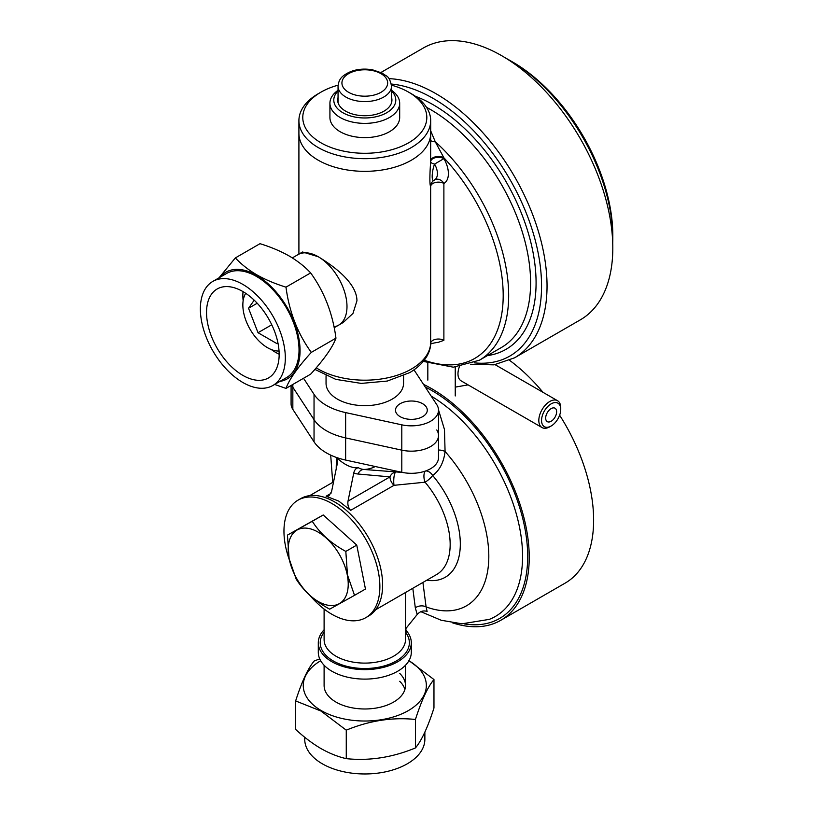 <?xml version="1.0" encoding="UTF-8"?>
<svg xmlns="http://www.w3.org/2000/svg" width="814" height="814" viewBox="0 0 814 814"><rect width="100%" height="100%" fill="white"/><g stroke="black" fill="none" stroke-linecap="round" stroke-linejoin="round"><path stroke-width="1.22" d="M452.686 622.893A137.586 79.436 -120 0 0 500.732 620.319A137.586 79.436 -120 0 0 521.825 510.063A137.586 79.436 -120 0 0 431.939 388.827A137.586 79.436 -120 0 0 423.514 384.381M405.494 628.917L406.786 631.226A46.51 26.852 180 0 1 411.304 642.775L411.304 652.258A46.51 26.852 180 0 1 382.6 677.065A46.51 26.852 180 0 1 331.919 671.245A46.51 26.852 180 0 1 318.294 652.258L318.294 642.775A46.51 26.852 180 0 1 324.104 629.771M411.304 642.775A46.51 26.852 180 0 1 382.6 667.582A46.51 26.852 180 0 1 331.919 661.751A46.51 26.852 180 0 1 318.294 642.775M303.53 378.276L314.041 394.352A54.253 31.329 0 0 0 345.635 412.596L345.635 437.912A54.253 31.329 180 0 1 326.434 430.759A54.253 31.329 180 0 1 314.041 419.668L292.837 387.24A27.127 15.659 180 0 1 291.727 385.093A27.127 15.659 0 0 0 292.837 387.24L314.041 419.668A54.253 31.329 0 0 0 345.635 437.912L401.801 450.152L345.635 437.912L345.635 460.063A54.253 31.329 180 0 1 326.434 452.91A54.253 31.329 180 0 1 314.041 441.819L292.837 409.391A27.127 15.659 180 0 1 291.086 403.856L291.086 385.46M337.057 457.814L337.311 463.522L331.563 491.625L328.917 495.767L326.099 496.214L338.807 501.139L350.62 510.368C348.331 507.783 347.466 504.7 348.005 501.119L389.987 476.872L358.079 474.023A42.277 24.41 -60 0 1 353.754 473.015L348.005 501.119M438.512 409.88L444.475 429.517L445.075 451.505C443.752 462.403 439.611 470.4 432.661 475.488A72.558 41.89 60 0 1 460.215 547.7A72.558 41.89 60 0 1 426.75 580.24M438.512 450.04A7.753 3.917 -173.5 0 1 445.075 451.505A107.896 62.291 60 0 1 488.156 567.562A107.896 62.291 60 0 1 426.088 606.898L427.116 611.507C423.534 610.215 420.228 611.202 417.195 614.489L415.313 607.814A7.753 5.047 172.7 0 1 426.088 606.898L422.914 582.458M468.081 384.869L455.24 387.128M425.264 471.113A7.753 3.531 -98.1 0 0 425.061 482.203L394.017 485.317L350.62 510.368M500.732 620.319L565.13 583.129A137.586 79.436 -120 0 0 559.635 415.211M542.969 392.307A137.586 79.436 -120 0 0 509.615 360.358M375.285 466.524A38.757 30.566 95.1 0 1 363.766 469.454L402.34 472.415M436.772 429.965A27.127 15.659 180 0 1 438.512 435.5L438.512 457.651A27.127 15.659 180 0 1 401.801 472.303L345.635 460.063M438.512 435.5A27.127 15.659 180 0 1 401.801 450.152A27.127 15.659 0 0 0 438.512 435.5L438.512 410.185A27.127 15.659 0 0 0 436.772 404.65L415.557 372.222A54.253 31.329 0 0 0 413.919 369.983M336.233 468.803A107.896 62.291 60 0 1 336.833 457.6A38.757 38.757 0 0 0 347.843 465.608A34.341 24.288 -105 0 0 358.404 467.745A35.236 20.34 120 0 0 363.766 469.454A7.753 6.115 -84.9 0 0 358.079 474.023M353.754 473.015C354.446 469.922 355.993 468.172 358.404 467.745M405.525 628.998L417.195 614.489M395.675 472.303A7.753 1.709 -87.8 0 0 393.986 477.096A7.753 1.709 -87.8 0 0 394.017 485.317A7.753 4.477 -120 0 1 389.987 476.872A7.753 6.115 -84.9 0 1 395.675 472.303M375.641 609.747L436.518 574.592A65.883 38.034 -120 0 0 425.061 482.203A7.753 1.913 139.7 0 0 432.661 475.488A7.753 5.657 -124.5 0 0 425.854 470.899M292.328 257.896L302.543 251.994L318.213 256.715A40.69 23.494 60 0 0 297.863 254.701A40.69 23.494 60 0 1 318.213 256.715A40.69 23.494 60 0 1 344.8 292.572A40.69 23.494 60 0 1 338.563 325.183L343.233 322.476L352.971 313.421L356.939 300.804C356.939 282.896 333.465 265.924 318.213 256.715A40.69 23.494 60 0 1 346.988 306.552A40.69 23.494 60 0 1 338.563 325.183A40.69 23.494 60 0 1 334.005 326.831M391.503 85.165A62.006 35.796 180 0 1 408.648 92.165L411.385 93.742A65.883 38.034 180 0 1 430.687 120.645A65.883 38.034 180 0 1 411.385 147.538A65.883 38.034 180 0 1 339.591 155.789A65.883 38.034 180 0 1 298.911 120.645L298.911 133.303A65.883 38.034 0 0 0 339.591 168.447A65.883 38.034 0 0 0 411.385 160.195A65.883 38.034 0 0 0 430.687 133.303A65.883 38.034 180 0 1 411.385 160.195A65.883 38.034 180 0 1 339.591 168.447A65.883 38.034 180 0 1 298.911 133.303L298.911 254.09M326.048 375.763L326.048 383.292A38.757 22.375 0 0 0 349.969 403.958A38.757 22.375 0 0 0 392.206 399.114A38.757 22.375 0 0 0 403.561 383.292L403.561 375.763M422.619 416.676A15.893 9.178 0 0 0 427.279 410.185A15.893 9.178 0 0 0 417.47 401.709A15.893 9.178 0 0 0 400.152 403.703A15.893 9.178 0 0 0 395.502 410.185A15.893 9.178 0 0 0 405.311 418.661A15.893 9.178 0 0 0 422.619 416.676M380.983 72.456L423.341 47.995A156.96 90.619 60 0 1 544.291 90.049A156.96 90.619 60 0 1 612.81 248.005A156.96 90.619 60 0 1 580.301 319.861L514.529 357.834A156.96 90.619 60 0 0 547.039 285.979A156.96 90.619 60 0 0 388.95 78.663M430.687 130.81L435.266 141.758L443.884 157.804A7.753 4.477 0 0 0 435.551 156.807A7.753 4.477 0 0 0 430.647 160.826L430.687 120.645M424.277 360.226A137.586 79.436 -120 0 0 503.194 295.472A137.586 79.436 -120 0 0 443.884 157.804L443.884 158.638A21.317 12.302 60 0 1 443.884 183.455A7.753 4.477 -0 0 0 432.916 183.455A7.753 4.477 -0 0 0 430.647 186.477A7.753 7.743 49 0 1 433.313 180.769L433.313 180.769A7.753 7.743 49 0 1 434.483 179.935M314.865 369.393L335.785 379.365L361.253 383.404L387.291 381.054L409.778 372.598C426.098 362.79 430.667 350.915 430.647 343.65A7.753 6.329 -176.8 0 0 430.647 343.366L430.647 186.477C429.619 184.849 429.619 176.577 430.647 161.66L430.647 160.826M345.635 412.596L401.801 424.837A27.127 15.659 0 0 0 438.512 410.185M434.554 179.884L434.615 179.853A13.563 7.835 -120 0 0 434.554 164.092C431.41 172.487 431.389 183.435 434.554 179.884A13.563 7.835 -120 0 0 434.615 179.853A7.753 6.329 60.8 0 0 434.615 179.853A7.753 6.329 60.8 0 1 443.884 183.455L443.884 340.344L438.329 342.307C432.895 343.081 430.25 343.844 430.372 344.597M434.554 164.092A7.753 2.747 1.6 0 1 430.647 161.66A7.753 4.477 -0 0 1 435.551 157.641A7.753 4.477 -0 0 1 443.884 158.638L434.554 164.092M426.516 107.316A141.463 81.675 -120 0 1 530.596 282.814A141.463 81.675 -120 0 1 501.302 347.578L479.375 360.236A141.463 81.675 60 0 0 508.669 295.472A141.463 81.675 60 0 0 435.266 141.758A7.753 5.006 -15.9 0 1 430.687 140.557M279.161 354.202A46.51 26.852 60 0 1 275.732 352.431A46.51 26.852 60 0 1 271.327 349.552M243.152 300.732A46.51 26.852 60 0 1 243.03 291.626M279.049 351.038A34.88 20.136 60 0 1 267.511 347.69A34.88 20.136 60 0 1 245.716 293.305M254.202 300.173L248.524 308.252L258.018 332.712L277.004 343.671L277.849 342.48M257.214 303.235L248.524 308.252M271.764 324.776L258.018 332.712M242.847 291.524A51.353 29.65 60 0 1 276.394 336.772A51.353 29.65 60 0 1 268.528 377.92A51.353 29.65 60 0 1 242.847 375.376A51.353 29.65 60 0 1 209.3 330.128A51.353 29.65 60 0 1 217.175 288.98A51.353 29.65 60 0 1 242.847 291.524M212.81 281.42L226.516 273.514A60.073 34.687 60 0 1 256.552 276.485A60.073 34.687 60 0 1 295.797 329.426A60.073 34.687 60 0 1 286.589 377.564L272.883 385.47A60.073 34.687 60 0 1 242.847 382.499A60.073 34.687 60 0 1 203.602 329.558A60.073 34.687 60 0 1 212.81 281.42A60.073 34.687 60 0 1 242.847 284.401A60.073 34.687 60 0 1 282.092 337.332A60.073 34.687 60 0 1 272.883 385.47M285.979 388.41L310.643 374.175C324.226 359.218 332.661 347.212 335.958 338.156C332.702 313.482 324.267 291.738 310.643 272.914C304.904 266.707 297.771 261.08 289.245 256.034C280.769 251.221 271.021 247.1 260.012 243.681L235.348 257.916C241.28 264.275 248.412 269.902 256.746 274.796C265.374 279.67 275.112 283.791 285.979 287.149C289.235 311.823 297.67 333.567 311.294 352.391C297.71 367.348 289.275 379.355 285.979 388.41L274.644 384.452M219.851 277.36A61.528 35.531 60 0 1 256.552 275.295A61.528 35.531 60 0 1 298.331 335.602A61.528 35.531 60 0 1 279.924 381.41M219.017 277.849L235.348 257.916M311.294 352.391L335.958 338.156M285.979 287.149L310.643 272.914M304.731 737.25L304.731 739.285A60.073 34.687 0 0 0 322.324 763.807A60.073 34.687 0 0 0 387.79 771.326A60.073 34.687 0 0 0 424.867 739.285L424.867 732.122M404.914 689.448A40.69 23.494 0 0 0 399.684 681.298M324.104 665.262L324.104 685.49A40.69 23.494 0 0 0 336.029 702.106A40.69 23.494 0 0 0 380.372 707.193A40.69 23.494 0 0 0 405.494 685.49A40.69 23.494 0 0 0 399.684 673.392M320.665 660.734A61.528 35.521 0 0 0 321.286 710.612A61.528 35.521 0 0 0 407.997 710.795A61.528 35.521 0 0 0 408.933 660.734M408.648 660.398L433.964 679.537C427.798 686.843 421.621 700.162 415.435 719.464C392.44 717.063 369.383 720.624 346.265 730.168L320.95 711.029L295.635 700.935C301.801 681.694 307.977 668.386 314.173 661.009L319.729 658.872M295.635 700.935L295.635 729.415C304.11 737.24 312.545 743.62 320.95 748.554C329.487 753.388 337.932 756.745 346.265 758.648C369.261 761.049 392.317 757.488 415.435 747.944C421.591 740.638 427.767 727.329 433.964 708.017L433.964 679.537M415.435 747.944L415.435 719.464M346.265 758.648L346.265 730.168M391.544 97.436A27.127 15.659 180 0 1 391.931 100.071A27.127 15.659 180 0 1 383.984 111.152A27.127 15.659 180 0 1 354.416 114.54A27.127 15.659 180 0 1 337.668 100.071A27.127 15.659 180 0 1 338.054 97.436M391.544 91.015A31.003 17.898 180 0 1 386.721 112.729A31.003 17.898 180 0 1 345.838 114.235A31.003 17.898 180 0 1 338.054 91.015M391.544 90.313A34.88 20.136 180 0 1 399.684 103.236A34.88 20.136 180 0 1 389.468 117.481A34.88 20.136 180 0 1 351.455 121.846A34.88 20.136 180 0 1 329.924 103.236A34.88 20.136 180 0 1 338.054 90.313M399.684 103.236L399.684 117.481A34.88 20.136 180 0 1 389.468 131.715A34.88 20.136 180 0 1 351.455 136.08A34.88 20.136 180 0 1 329.924 117.481L329.924 103.236M408.648 92.165A62.006 35.796 180 0 1 408.648 142.796A62.006 35.796 180 0 1 320.95 142.796A62.006 35.796 180 0 1 320.95 92.165L318.213 93.742A65.883 38.034 180 0 0 298.911 120.645M318.213 93.742L320.95 92.165A62.006 35.796 180 0 1 338.105 85.165M612.728 243.132A145.33 83.913 -120 0 0 612.81 238.522L612.81 235.358A141.463 81.675 60 0 0 512.789 62.108A141.463 81.675 60 0 1 512.789 62.108L510.042 60.521A145.33 83.913 -120 0 0 506.013 58.282M612.81 238.522A145.33 83.913 -120 0 0 510.042 60.521L512.789 62.108M309.788 595.268A67.827 39.153 -120 0 0 365.822 617.653A67.827 39.153 -120 0 0 378.347 571.886A67.827 39.153 -120 0 0 344.546 512.779A67.827 39.153 -120 0 0 298.005 500.172A67.827 39.153 -120 0 0 285.48 545.94A67.827 39.153 -120 0 0 289.357 559.869M365.822 617.653L368.569 616.066A67.827 39.153 -120 0 0 381.094 570.299A67.827 39.153 -120 0 0 347.283 511.202A67.827 39.153 -120 0 0 300.742 498.595L298.005 500.172M289.153 558.709A42.44 24.501 -120 0 0 325.712 604.71A42.44 24.501 -120 0 0 347.273 574.938A42.44 24.501 -120 0 0 310.714 528.937A42.44 24.501 -120 0 0 289.153 558.709M289.102 558.628L296.143 579.039C303.744 591.106 314.926 601.149 329.68 609.167L354.517 595.349L347.476 574.938L345.818 551.414C331.125 543.437 319.943 533.394 312.281 521.286L287.444 535.103L289.102 558.628M287.444 535.103L323.219 514.977L356.756 545.095L365.455 589.041L354.517 595.349M356.756 545.095L345.818 551.414M323.219 514.977L312.281 521.286M549.776 401.485A15.507 8.954 -60 0 1 557.529 400.712A15.507 8.954 -60 0 1 560.744 407.814L560.744 409.391A13.563 7.835 120 0 0 551.149 403.856A13.563 7.835 120 0 0 541.554 420.472A13.563 7.835 120 0 0 551.149 426.007L549.776 426.801A15.507 8.954 -60 0 1 542.032 427.564A15.507 8.954 -60 0 1 539.651 415.14A15.507 8.954 -60 0 1 549.776 401.485M551.149 408.608A7.753 4.477 120 0 0 546.082 415.435A7.753 4.477 120 0 0 547.273 421.642A7.753 4.477 120 0 0 551.149 421.265A7.753 4.477 120 0 0 556.216 414.428A7.753 4.477 120 0 0 555.026 408.221A7.753 4.477 120 0 0 551.149 408.608M549.776 426.801L551.149 426.007A13.563 7.835 120 0 0 560.744 409.391M459.381 366.778A15.507 8.954 120 0 0 461.182 380.891L542.032 427.564M455.24 367.124L455.24 395.95M427.828 363.024L427.828 380.128M326.099 496.214L330.983 493.396M420.848 611.68L441.178 620.248L461.986 623.809L489.316 619.373A131.563 75.956 -120 0 0 517.236 517.338A131.563 75.956 -120 0 0 431.166 396.092M425.223 386.996A135.409 78.175 60 0 1 431.939 390.608A135.409 78.175 60 0 1 526.292 536.802A135.409 78.175 60 0 1 464.092 623.87M314.041 441.819L314.041 394.352M292.837 409.391L292.837 384.452M401.801 472.303L401.801 424.837M324.104 609.045L324.104 639.611A40.69 23.494 0 0 0 364.804 663.105A40.69 23.494 0 0 0 405.494 639.611L405.494 592.511M406.786 631.226A3.877 2.239 0 0 0 406.288 633.373A44.566 25.733 180 0 1 363.766 668.498A44.566 25.733 180 0 1 324.104 632.274M415.313 607.814L412.81 588.288M405.494 633.475A3.877 2.951 145.8 0 0 406.288 633.373M405.494 629.364A3.877 2.239 -120 0 0 405.983 629.985M316.208 367.836A65.883 38.034 0 0 0 411.385 369.047A65.883 38.034 0 0 0 430.647 343.366A7.753 4.477 180 0 1 435.551 339.346A7.753 4.477 180 0 1 443.884 340.344M415.445 96.317A145.33 83.913 60 0 1 536.08 282.814A145.33 83.913 60 0 1 487.372 355.616M474.206 362.83A153.083 88.38 -120 0 0 541.554 285.979A153.083 88.38 -120 0 0 391.351 84.035M391.544 86.152C389.041 74.573 386.426 76.892 382.387 73.168L372.293 69.729C360.551 67.949 350.844 70.035 343.162 75.967C340.171 78.266 338.471 81.654 338.054 86.152A26.74 15.435 0 0 0 357.112 100.936A26.74 15.435 0 0 0 387.118 94.648A26.74 15.435 0 0 0 391.544 86.152L391.544 102.717M345.716 75.712A22.863 13.197 0 0 0 352.208 94.007A22.863 13.197 0 0 0 383.882 90.252A22.863 13.197 0 0 0 377.391 71.968A22.863 13.197 0 0 0 345.716 75.712M309.758 495.624L333.547 481.888M332.712 482.376L330.698 455.118M423.341 361.416L453.327 367.185L479.375 360.236M470.563 364.245L493.966 364.855L514.529 357.834M434.513 179.914L433.313 180.769M338.563 325.183L334.178 327.706M405.494 665.262L405.494 685.49M338.054 86.152L338.054 102.717M495.116 364.682L557.529 400.712"/></g></svg>
